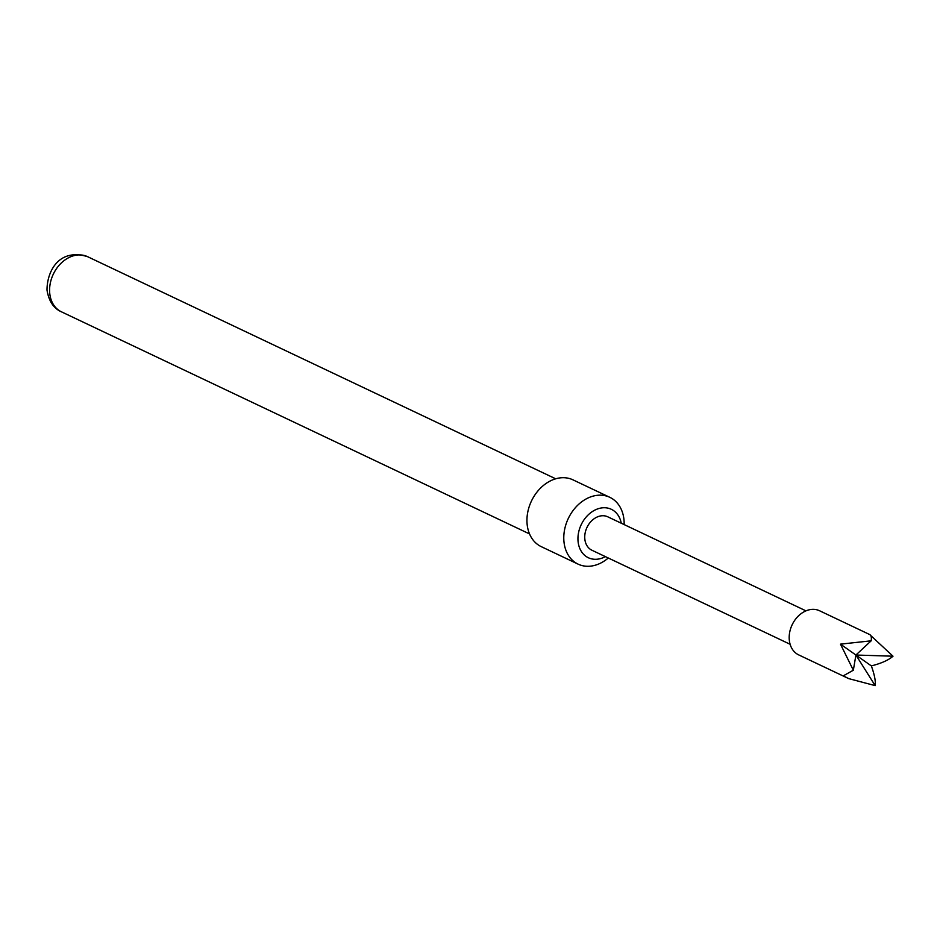 <?xml version="1.0" encoding="UTF-8"?>
<svg xmlns="http://www.w3.org/2000/svg" width="940" height="940" viewBox="0 0 940 940"><rect width="100%" height="100%" fill="white"/><g stroke="black" fill="none" stroke-linecap="round" stroke-linejoin="round"><path stroke-width="1.41" d="M869.594 634.5L819.574 610.765A24.405 18.777 115.4 0 0 792.878 623.337A24.405 18.777 115.4 0 0 796.509 653.617A24.405 18.777 115.4 0 0 798.648 654.875L848.667 678.598L875.175 685.624C875.786 681.312 874.517 674.744 871.345 665.908C881.438 663.334 888.653 660.103 893 656.202L870.698 635.499M868.513 634.23C870.922 634.512 871.815 636.709 871.168 640.822L840.477 644.147L853.344 670.232L843.309 675.825L848.667 678.598M624.148 524.591A36.977 28.447 115.4 0 0 624.007 520.102A36.977 28.447 115.4 0 0 609.813 497.319L572.977 479.846A36.977 28.447 115.4 0 0 541.111 487.531A36.977 28.447 115.4 0 0 527.093 523.874A36.977 28.447 115.4 0 0 541.276 546.657L578.112 564.141A36.977 28.447 115.4 0 0 608.286 557.996M609.813 497.319A36.977 28.447 115.4 0 0 577.947 505.003A36.977 28.447 115.4 0 0 563.929 541.358A36.977 28.447 115.4 0 0 578.112 564.141M621.258 523.216A26.814 20.621 115.4 0 0 596.477 509.363A26.814 20.621 115.4 0 0 578.053 541.217A26.814 20.621 115.4 0 0 605.395 556.621M805.968 610.859L607.769 516.812A18.495 14.217 115.4 0 0 587.535 526.33A18.495 14.217 115.4 0 0 590.285 549.277A18.495 14.217 115.4 0 0 591.906 550.229L790.117 644.276M893 656.202L855.917 655.027L871.345 665.908M840.477 644.147L855.917 655.027L875.175 685.624M853.344 670.232L855.917 655.027L871.168 640.822M61.417 311.81C53.662 308.473 48.856 301.235 47 290.072C46.988 271.272 59.008 247.808 87.585 256.679A30.515 23.465 115.4 0 0 61.288 263.024A30.515 23.465 115.4 0 0 49.714 293.01A30.515 23.465 115.4 0 0 61.417 311.81L529.526 533.92M87.585 256.679L555.681 478.801"/></g></svg>
